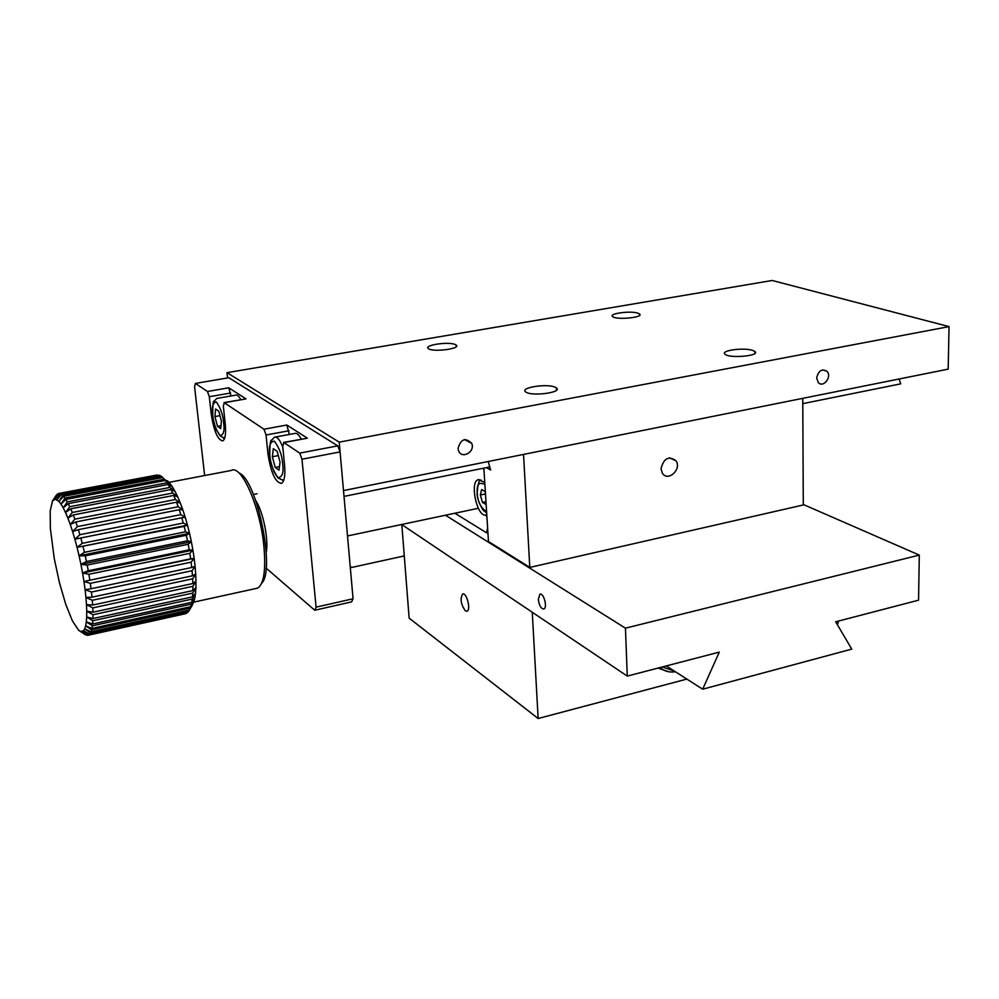<?xml version="1.0" encoding="UTF-8"?>
<svg xmlns="http://www.w3.org/2000/svg" width="999" height="999" viewBox="0 0 999 999"><rect width="100%" height="100%" fill="white"/><g stroke="black" fill="none" stroke-linecap="round" stroke-linejoin="round"><path stroke-width="1.5" d="M675.399 671.765C669.405 672.664 664.273 671.253 660.027 667.557M674.1 670.941L662.312 666.97M275.437 437.05L294.593 433.491C296.628 432.729 298.851 434.602 301.286 439.123M279.033 470.154L280.032 462.1L277.16 451.311L273.314 448.663L272.352 456.73L275.2 467.42L279.033 470.154M279.483 466.595L275.2 467.42M278.296 455.594L272.352 456.73M803.283 504.483L919.292 555.094L625.449 628.171L445.479 515.234M919.292 555.094L918.556 600.187L835.664 621.79L851.772 649.113L702.684 689.198L719.292 652.11L627.272 676.098L625.449 628.171M627.272 676.098L401.66 524.487M538.311 599.288C539.198 605.594 541.046 608.828 543.856 609.003C547.777 607.792 543.618 592.295 539.885 594.23L538.311 599.288M702.684 689.198L666.271 665.933M217.57 398.301L235.527 395.167C237.1 394.568 238.848 396.066 240.784 399.662M220.729 428.658L221.403 421.103L218.818 411.238L215.584 409.016L214.935 416.571L217.495 426.348L220.729 428.658M220.991 425.724L217.495 426.348M219.98 415.671L214.935 416.571M350.199 566.396L351.648 567.457L404.27 555.931M454.895 513.236L486.463 532.767L487.624 528.221M486.775 514.735L485.189 515.072L486.888 516.458M485.189 515.072C476.573 515.584 469.78 482.03 478.034 479.72L484.752 482.342M483.404 468.219L484.003 470.379M487.887 532.455L486.463 532.767M485.389 492.607L485.077 491.52L481.643 489.547L480.344 494.98L482.467 502.397L485.889 504.408L486.088 503.608M485.964 501.66L482.467 502.397M485.477 493.918L480.344 494.98M246.041 398.888L224.275 402.709L263.961 429.22L286.838 425.025L307.38 438.186L283.953 442.569L299.725 453.109L337.774 445.866L228.821 377.734L195.417 383.429L207.467 391.483L228.759 387.799L246.041 398.888L224.013 402.609M337.774 445.866L340.085 451.91L301.985 459.215L316.084 607.142L353.059 598.776L340.085 451.91M353.059 598.776L351.611 601.873L314.747 610.239L266.121 568.106M204.633 475.549L194.58 386.788L195.417 383.429M224.275 402.709L223.326 406.168L225.237 423.776C226.124 433.491 225.324 439.198 222.814 440.896C217.782 440.159 213.911 431.181 211.226 413.986L209.315 396.728L207.467 391.483M314.747 610.239L316.084 607.142M301.985 459.215L299.725 453.109M283.953 442.569L282.717 446.216L284.59 465.284C285.414 475.462 284.39 481.493 281.493 483.366C275.387 482.642 270.879 472.739 267.944 453.646L266.059 434.99L263.961 429.22M255.756 500.599C263.049 511.351 268.831 539.81 266.246 552.222M307.38 438.186L283.604 442.432M286.838 425.025L289.323 434.478M228.759 387.799L230.931 395.966M226.998 372.664L772.177 280.482L949.05 326.611L339.223 442.157L226.998 372.664L227.572 377.947M752.784 350.449C744.005 347.265 719.879 350.537 725.037 354.233C729.482 358.728 760.863 355.831 754.907 351.486L752.784 350.449M555.157 387.212C547.077 383.316 519.468 387.624 525.624 391.858C530.844 396.715 563.124 392.545 556.381 387.912L555.157 387.212M455.282 344.555C448.763 341.358 423.251 345.154 428.359 348.589C432.517 352.485 461.688 348.751 456.143 345.042L455.282 344.555M637.986 313.199C630.769 310.552 608.266 313.549 612.637 316.596C616.258 320.242 644.492 317.457 639.522 313.948L637.986 313.199M339.223 442.157L343.494 490.571L948.163 369.143L949.05 326.611M802.784 403.646L900.711 383.853L899.112 378.996M458.029 448.489L458.504 450.661C461.563 459.64 475.536 451.898 471.715 443.381C465.397 437.225 460.826 438.923 458.029 448.489M816.683 378.084L818.281 382.53C823.326 388.386 832.442 376.473 826.922 371.241C821.69 368.556 818.268 370.841 816.683 378.084M489.76 466.933L344.006 496.403M686.85 679.083L538.149 718.518L409.14 618.144L401.823 524.6M538.149 718.518L532.267 612.262M465.384 610.864C460.901 604.507 459.977 598.888 462.624 594.03C466.558 591.945 471.203 610.002 467.045 611.213L465.384 610.864M658.029 668.081L668.88 671.79M802.759 398.339L803.296 504.97L529.795 567.42L488.461 541.508L483.866 468.131M488.211 461.501L490.646 469.992L486.326 467.632M529.795 567.42L523.538 454.408M661.038 468.718C663.686 458.254 668.668 455.594 675.998 460.764C682.142 469.293 667.682 482.342 662.312 473.076L661.038 468.718M838.648 621.003L837.462 624.837M836.45 621.578L836.213 622.714M85.951 634.939L78.684 630.319L72.44 620.966L65.722 604.233L59.391 582.467L54.246 558.516L50.362 528.459L50.175 511.101L52.472 500.986L55.282 499.1L58.941 501.411L62.7 495.429L161.726 476.648L160.202 475.636L61.426 494.343L62.7 495.429M80.395 631.455L85.752 634.989M89.161 634.652L83.554 630.744L80.494 631.493L87.575 635.376L82.13 631.643L88.212 635.227L186.376 613.398L88.212 635.227M91.583 629.845L85.664 625.836L84.74 628.808L90.959 631.793L189.335 610.102L190.21 608.129L91.583 629.845L90.959 631.793M90.509 632.804L89.71 634.078L187.687 612.424L188.736 611.126L90.509 632.804L84.74 628.808L83.554 630.744L89.71 634.078M92.37 625.811L86.314 621.865L85.664 625.836L91.92 628.421L190.709 606.693L191.396 604.095L92.37 625.811L91.92 628.421M92.845 620.754L86.676 616.97L86.314 621.865L92.582 623.975L191.758 602.272L192.233 599.063L92.845 620.754L92.582 623.975M92.807 607.892L86.488 604.645L86.738 611.201L92.957 612.2L192.832 590.596L192.869 586.326L92.807 607.892L92.957 612.2M92.982 614.747L92.932 618.556L192.47 596.878L192.732 593.106L92.982 614.747L86.738 611.201L86.676 616.97L92.932 618.556M92.295 600.274L85.939 597.427L86.488 604.645L92.645 605.044L192.832 583.528L192.645 578.833L92.295 600.274L92.645 605.044M91.458 592.045L85.09 589.66L85.939 597.427L92.008 597.177L192.47 575.786L192.058 570.729L91.458 592.045L92.008 597.177M88.886 574.288L82.567 572.989L83.966 581.468L190.659 558.791L189.822 553.309L88.886 574.288L89.798 579.895M90.322 583.341L91.059 588.748L191.733 567.494L191.109 562.175L90.322 583.341L83.966 581.468L85.09 589.66L91.059 588.748M87.188 565.072L80.944 564.385L82.567 572.989L88.262 570.754L189.236 549.85L188.212 544.28L87.188 565.072L88.262 570.754M85.24 555.831L79.096 555.794L80.944 564.385L86.463 561.513L187.512 540.796L186.313 535.252L85.24 555.831L86.463 561.513M80.794 537.974L74.888 539.26L77.06 547.365L82.23 543.331L183.254 523.039L181.768 517.807L80.794 537.974L82.23 543.331M83.104 546.753L84.44 552.322L185.514 531.805L184.153 526.373L77.06 547.365L79.096 555.794L84.44 552.322M78.359 529.657L72.615 531.593L74.888 539.26L79.87 534.715L180.807 514.635L179.208 509.715L78.359 529.657L79.87 534.715M75.837 521.94L70.267 524.512L72.615 531.593L77.398 526.61L178.184 506.755L176.511 502.21L75.837 521.94L77.398 526.61M70.729 508.816L65.534 512.562L67.895 518.131L72.29 512.487L172.652 493.044L170.916 489.498L70.729 508.816L72.29 512.487M73.277 514.96L74.85 519.155L175.449 499.512L173.726 495.429L73.277 514.96L67.895 518.131L70.267 524.512L74.85 519.155M68.232 503.621L63.237 507.867L65.534 512.562L69.755 506.705L169.83 487.45L168.107 484.478L68.232 503.621L69.755 506.705M65.822 499.438L61.026 504.133L63.237 507.867L67.283 501.885L167.033 482.804L165.359 480.457L65.822 499.438L67.283 501.885M61.426 494.343L57.018 499.725L60.664 493.868L159.291 475.212L60.664 493.868M63.536 496.328L64.923 498.114L164.323 479.195L162.712 477.497L63.536 496.328L58.941 501.411L61.026 504.133L64.923 498.114M59.503 493.469L55.282 499.1L58.829 493.444L157.23 474.987M52.822 500.449L56.369 495.117L53.759 499.525L58.829 493.444M184.977 613.836L87.575 635.376M189.335 610.102L193.694 602.172L190.21 608.129M192.357 605.169L188.736 611.126M190.709 606.693L193.694 602.172L194.755 598.214L191.396 604.095M191.758 602.272L194.755 598.214L195.492 593.344L192.233 599.063M192.832 590.596L195.904 587.637L195.966 581.181L192.869 586.326M192.47 596.878L195.492 593.344L195.904 587.637L192.732 593.106M192.832 583.528L195.966 581.181L195.704 574.075L192.645 578.833M192.47 575.786L195.704 574.075L195.092 566.445L192.058 570.729M190.659 558.791L194.156 558.404L192.907 550.112L189.822 553.309M191.733 567.494L195.092 566.445L194.156 558.404L191.109 562.175M189.236 549.85L192.907 550.112L191.358 541.708L188.212 544.28M187.512 540.796L191.358 541.708L189.535 533.329L186.313 535.252M183.254 523.039L187.475 525.124L185.227 517.232L181.768 517.807M185.514 531.805L189.535 533.329L187.475 525.124L184.153 526.373M180.807 514.635L185.227 517.232L182.805 509.79L179.208 509.715M178.184 506.755L182.805 509.79L180.27 502.922L176.511 502.21M172.652 493.044L177.66 496.753L175.025 491.371L170.916 489.498M175.449 499.512L180.27 502.922L177.66 496.753L173.726 495.429M169.83 487.45L175.025 491.371L172.402 486.863L168.107 484.478M167.033 482.804L172.402 486.863L169.83 483.304L165.359 480.457M161.726 476.648L162.712 477.497M164.323 479.195L169.83 483.304L167.37 480.719M159.291 475.212L159.977 475.674M57.23 494.13L58.242 493.943M255.494 588.598L257.917 587.986C263.961 583.578 265.959 569.667 263.898 546.253C260.252 507.117 241.583 464.51 231.381 470.367M261.676 583.166C275.674 570.641 256.818 479.045 238.986 473.014M189.535 533.329L79.096 555.794M187.475 525.124L77.06 547.365M191.358 541.708L80.944 564.385M192.907 550.112L82.567 572.989M194.156 558.404L83.966 581.468M283.691 480.432L279.083 478.434C278.684 478.958 277.023 476.823 274.113 472.015C271.291 464.373 269.83 458.666 269.755 454.907C269.867 444.293 270.479 439.41 271.591 440.259L274.425 437.237C277.073 436.413 279.87 439.71 282.804 447.127M283.679 480.482L280.294 479.145M269.78 454.932C268.581 446.216 270.105 441.608 274.35 441.121C279.358 447.889 282.143 455.494 282.68 463.948C283.853 472.814 282.28 477.347 277.984 477.547C273.039 470.704 270.304 463.161 269.78 454.932M224.638 438.324L223.314 438.037M212.775 415.06C211.626 407.018 212.799 402.647 216.308 401.948C220.579 407.929 223.027 414.835 223.626 422.652C224.763 430.831 223.551 435.139 219.992 435.601C215.772 429.545 213.361 422.689 212.775 415.06M486.588 511.613C480.694 507.804 477.597 501.673 477.272 493.194C476.486 484.415 479.021 481.543 484.89 484.552M266.059 434.99L288.961 430.756M209.315 396.728L230.619 393.019M211.226 413.986L212.625 413.736M269.618 453.334L267.944 453.646M216.771 398.439L214.161 401.198C213.162 400.274 212.687 404.882 212.75 415.047C212.837 418.144 214.048 423.126 216.396 430.007L220.679 436.251L224.663 438.249M479.021 479.52L478.034 479.72M257.03 493.756L253.409 494.468M481.143 480.144C479.333 478.971 478.009 483.291 477.147 493.106C476.923 497.527 478.958 503.284 483.254 510.364L486.663 512.837M754.907 351.486L754.932 353.384M556.381 387.912L556.493 390.172M456.143 345.042L456.256 346.665M639.522 313.948L639.572 315.359M464.51 439.56L471.715 443.381M822.739 369.892L826.922 371.241M478.334 508.279L347.502 535.951M669.43 457.817L675.998 460.764M83.629 630.656L85.464 631.78M54.72 499.138L58.554 493.481M88.699 635.002L186.376 613.398M193.719 602.135L257.605 588.136M169.031 482.355L231.069 470.492"/></g></svg>
